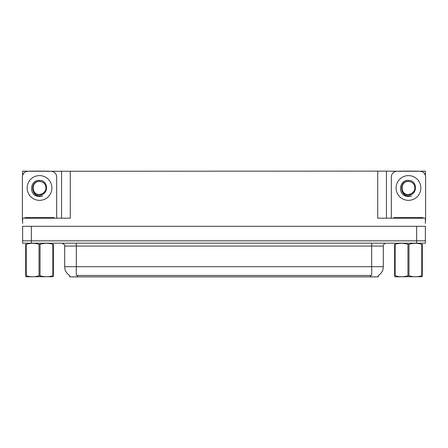 <?xml version="1.0" encoding="UTF-8"?>
<svg xmlns="http://www.w3.org/2000/svg" width="448" height="448" viewBox="0 0 448 448"><rect width="100%" height="100%" fill="white"/><g stroke="black" fill="none" stroke-linecap="round" stroke-linejoin="round"><path stroke-width="0.67" d="M378.364 275.419L378.364 276.87L69.636 276.87L69.636 275.419M31.349 243.174L425.37 243.174L425.37 240.85L22.63 240.85L22.63 226.324L31.349 226.324L31.349 240.85L22.63 240.85L22.63 243.174L31.349 243.174L31.349 240.85L425.37 240.85L425.37 226.324L31.349 226.324M48.832 171.248L377.726 171.13L377.726 218.193L425.37 218.193L425.37 223.418M22.63 223.418L22.63 218.193L70.274 218.193L70.274 171.13M30.246 171.248L22.63 171.13L22.63 175.431M417.754 171.248L425.37 171.13L425.37 175.431M61.561 171.13L61.561 218.193M377.726 171.13L386.439 171.13L386.439 218.193M386.439 171.13L399.168 171.248M417.754 171.13L399.168 171.13M30.246 171.13L48.832 171.13M69.72 275.475A10.17 10.17 0 0 1 64.697 266.7L76.317 266.7L76.317 275.475L371.683 275.475L371.683 266.7L383.303 266.7L383.303 246.075A2.906 2.906 0 0 1 386.21 243.174M64.697 266.7L64.697 246.075C65.078 245.006 64.109 244.042 61.79 243.174M378.28 275.475A10.17 10.17 0 0 0 383.303 266.7M39.542 194.544C42.342 194.438 44.358 193.099 45.584 190.546C46.805 185.343 44.794 182.258 39.542 181.283C30.195 180.958 30.61 195.793 39.542 195.989L42.762 195.91L39.542 196.543L36.338 195.922C28.392 192.976 30.918 179.687 39.542 180.37C48.754 180.107 48.905 195.373 39.542 194.863C30.957 195.149 30.906 181.014 39.542 181.412C31.069 181.003 31.069 194.953 39.542 194.544L42.823 193.665L45.584 190.54A6.563 6.563 0 0 0 42.022 181.899L39.542 181.412M22.63 220.517A5.807 5.807 0 0 0 22.4 220.511L22.4 177.055A5.807 5.807 0 0 1 28.207 171.248L50.87 171.248A5.807 5.807 0 0 1 56.678 177.055L56.678 218.193M36.372 195.933L37.873 196.375L36.372 195.933M39.542 196.543L42.762 195.91L39.542 196.543M408.458 194.544C411.264 194.438 413.28 193.099 414.506 190.546C415.727 185.343 413.717 182.258 408.458 181.283C399.118 180.958 399.532 195.793 408.458 195.989L411.684 195.91L408.458 196.543L405.261 195.922C397.314 192.976 399.84 179.687 408.458 180.37C417.676 180.107 417.827 195.373 408.458 194.863C399.879 195.149 399.829 181.014 408.458 181.412C399.991 181.003 399.991 194.953 408.458 194.544L411.746 193.665L414.506 190.54A6.563 6.563 0 0 0 410.945 181.899L408.458 181.412M391.322 218.193L391.322 177.055A5.807 5.807 0 0 1 397.13 171.248L419.793 171.248A5.807 5.807 0 0 1 425.6 177.055L425.6 220.511A5.807 5.807 0 0 0 425.37 220.517M405.294 195.933L406.795 196.375M408.458 196.543L411.426 196.011M25.015 218.193L25.015 217.61L54.062 217.61L54.062 218.193M393.938 218.193L393.938 217.61L422.985 217.61L422.985 218.193M53.374 276.718L25.704 276.763M53.374 275.884L53.374 275.694C53.374 277.099 53.374 277.099 53.374 275.694L52.858 275.694L52.858 244.345C48.608 242.939 44.341 242.939 40.051 244.345L39.026 244.345C34.776 242.939 30.503 242.939 26.219 244.345L25.704 244.345C25.704 242.939 25.704 242.939 25.704 244.345L25.704 244.154M40.051 244.345L40.051 275.694C44.302 277.099 48.574 277.099 52.858 275.694M40.051 275.694L39.026 275.694L39.026 244.345M53.374 244.16L53.374 244.345C53.374 242.939 53.374 242.939 53.374 244.345L52.858 244.345M53.374 244.345L53.374 275.694M26.219 244.345L26.219 275.694L25.704 275.694L25.704 244.345M26.219 275.694C30.47 277.099 34.737 277.099 39.026 275.694M25.704 275.694C25.704 277.099 25.704 277.099 25.704 275.694L25.704 275.884M422.296 276.718L394.626 276.763M422.296 275.884L422.296 275.694C422.296 277.099 422.296 277.099 422.296 275.694L421.781 275.694L421.781 244.345C417.53 242.939 413.263 242.939 408.974 244.345L407.949 244.345C403.698 242.939 399.426 242.939 395.142 244.345L394.626 244.345C394.626 242.939 394.626 242.939 394.626 244.345L394.626 244.154M408.974 244.345L408.974 275.694C413.224 277.099 417.497 277.099 421.781 275.694M408.974 275.694L407.949 275.694L407.949 244.345M422.296 244.16L422.296 244.345C422.296 242.939 422.296 242.939 422.296 244.345L421.781 244.345M422.296 244.345L422.296 275.694M395.142 244.345L395.142 275.694L394.626 275.694L394.626 244.345M395.142 275.694C399.392 277.099 403.659 277.099 407.949 275.694M394.626 275.694C394.626 277.099 394.626 277.099 394.626 275.694L394.626 275.884M416.651 226.324L416.651 243.174M370.524 276.87L370.524 275.419M77.476 276.87L77.476 275.419M371.683 243.174L371.683 246.075L64.697 246.075M383.303 246.075L371.683 246.075L371.683 266.7L76.317 266.7L76.317 243.174M39.542 175.605A12.376 12.376 0 0 1 51.912 187.981A12.376 12.376 0 0 1 39.542 200.357A12.376 12.376 0 0 1 27.166 187.981A12.376 12.376 0 0 1 39.542 175.605M45.584 190.546A6.563 6.563 0 0 0 42.022 181.899M408.458 175.605A12.376 12.376 0 0 1 420.834 187.981A12.376 12.376 0 0 1 408.458 200.357A12.376 12.376 0 0 1 396.088 187.981A12.376 12.376 0 0 1 408.458 175.605M414.506 190.546A6.563 6.563 0 0 0 410.945 181.899M52.612 217.61L52.612 218.193M26.466 217.61L26.466 218.193M421.534 217.61L421.534 218.193M395.388 217.61L395.388 218.193M31.668 276.679L31.349 276.87M400.59 276.679L400.271 276.87"/></g></svg>
